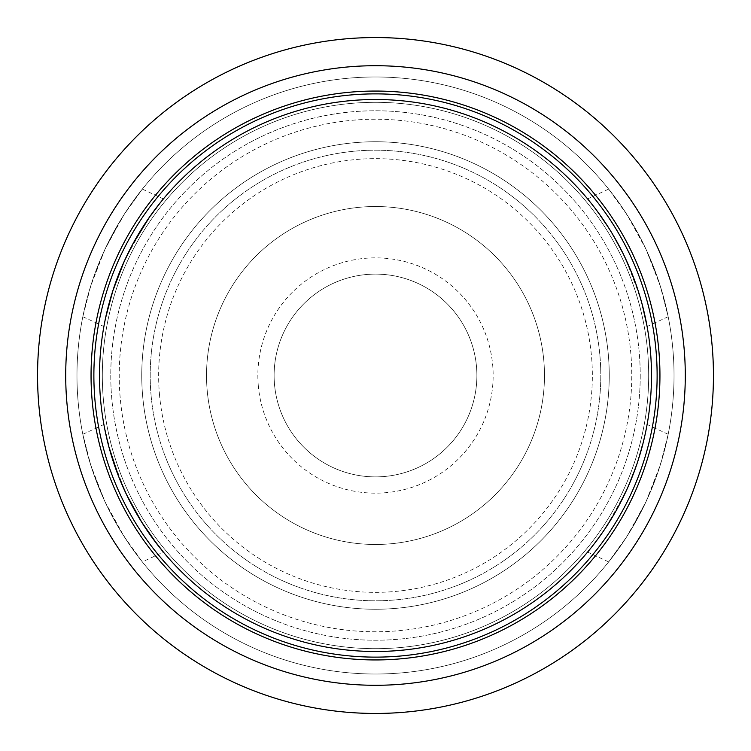 <?xml version="1.0" encoding="UTF-8"?>
<svg xmlns="http://www.w3.org/2000/svg" width="751" height="751" viewBox="0 0 751 751"><rect width="100%" height="100%" fill="white"/><g stroke="black" fill="none" stroke-linecap="round" stroke-linejoin="round"><path stroke-width="0.56" stroke-dasharray="3.75 2.82" d="M651.492 375.5A275.993 275.993 0 0 0 375.5 99.507A275.993 275.993 0 0 0 99.507 375.5A275.993 275.993 0 0 0 375.5 651.492A275.993 275.993 0 0 0 651.492 375.5A275.993 275.993 0 0 1 375.5 651.492A275.993 275.993 0 0 1 99.507 375.5A275.993 275.993 0 0 1 375.5 99.507A275.993 275.993 0 0 1 651.492 375.5M640.227 375.5A264.728 264.728 0 0 1 375.5 640.227A264.728 264.728 0 0 1 110.772 375.5A264.728 264.728 0 0 1 375.5 110.772A264.728 264.728 0 0 1 640.227 375.5A264.728 264.728 0 0 1 375.5 640.227A264.728 264.728 0 0 1 110.772 375.5A264.728 264.728 0 0 1 375.5 110.772A264.728 264.728 0 0 1 640.227 375.5M657.125 375.5A281.625 281.625 0 0 1 375.5 657.125A281.625 281.625 0 0 1 93.875 375.5A281.625 281.625 0 0 1 375.5 93.875A281.625 281.625 0 0 1 657.125 375.5M646.057 249.341L631.685 222.249L622.006 207.126L608.667 189.083L627.179 214.955L646.057 249.341L657.566 277.757L662.936 294.899L668.174 316.706L660.26 285.896L646.057 249.341M646.01 320.752L639.692 295.669L625.63 258.86L611.154 231.843L593.665 206.45M593.018 205.624L599.861 214.777M609.061 228.454L624.372 256.185M632.032 273.693L642.18 304.418M646.057 501.659L657.566 473.243L662.936 456.101L668.174 434.294L660.26 465.104L646.057 501.659L631.685 528.751L622.006 543.874L608.667 561.917L627.179 536.045L646.057 501.659M591.319 547.535L606.47 526.573L625.63 492.14L637.026 463.686L645.231 433.956M645.447 432.942L642.847 444.057M638.275 459.894L626.869 489.455M618.383 506.568L601.373 534.102L587.845 551.797M104.943 501.659L119.315 528.751L128.994 543.874L142.333 561.917L123.821 536.045L104.943 501.659L93.434 473.243L88.064 456.101L82.826 434.294L90.74 465.104L104.943 501.659M132.26 505.874L141.329 521.56M157.334 544.55L163.399 552.088L142.333 561.908M105.722 433.721L103.882 424.465L111.308 455.331L125.37 492.14M104.943 249.341L93.434 277.757L88.064 294.899L82.826 316.706L90.74 285.896L104.943 249.341L119.315 222.249L128.994 207.126L142.333 189.083L123.821 214.955L104.943 249.341M119.278 272.97L113.082 289.999M105.769 317.044L105.553 318.058M157.494 206.253L163.399 198.912L144.53 224.427L125.37 258.86M674.023 375.5A298.522 298.522 0 0 1 375.5 674.023A298.522 298.522 0 0 1 76.977 375.5A298.522 298.522 0 0 1 375.5 76.977A298.522 298.522 0 0 1 674.023 375.5A298.522 298.522 0 0 1 375.5 674.023A298.522 298.522 0 0 1 76.977 375.5A298.522 298.522 0 0 1 375.5 76.977A298.522 298.522 0 0 1 674.023 375.5M659.941 375.5A284.441 284.441 0 0 1 233.279 621.837A284.441 284.441 0 0 1 233.279 129.163A284.441 284.441 0 0 1 659.941 375.5M713.45 375.5A337.95 337.95 0 0 1 375.5 713.45A337.95 337.95 0 0 1 37.55 375.5A337.95 337.95 0 0 1 375.5 37.55A337.95 337.95 0 0 1 713.45 375.5M685.288 375.5A309.787 309.787 0 0 0 220.606 107.215A309.787 309.787 0 0 0 220.606 643.785A309.787 309.787 0 0 0 685.288 375.5M476.885 375.5A101.385 101.385 0 0 1 324.808 463.301A101.385 101.385 0 0 1 324.808 287.699A101.385 101.385 0 0 1 476.885 375.5A101.385 101.385 0 0 0 366.845 274.481A101.385 101.385 0 0 0 274.481 384.155A101.385 101.385 0 0 0 379.828 476.791A101.385 101.385 0 0 0 476.519 366.845A101.385 101.385 0 0 0 366.845 274.481A101.385 101.385 0 0 0 274.481 384.155A101.385 101.385 0 0 0 379.828 476.791A101.385 101.385 0 0 0 476.885 375.5M159.437 394.012A216.851 216.851 0 0 0 499.565 553.356A216.851 216.851 0 0 0 467.498 179.132A216.851 216.851 0 0 0 159.437 394.012M258.288 385.545A117.644 117.644 0 0 1 425.413 268.971A117.644 117.644 0 0 1 442.808 471.994A117.644 117.644 0 0 1 258.288 385.545M476.519 366.845A101.385 101.385 0 0 1 384.155 476.519A101.385 101.385 0 0 1 274.481 384.155A101.385 101.385 0 0 1 366.845 274.481A101.385 101.385 0 0 1 476.519 366.845M207.145 389.929A168.975 168.975 0 0 1 447.183 222.484A168.975 168.975 0 0 1 472.172 514.088A168.975 168.975 0 0 1 207.145 389.929A168.975 168.975 0 0 1 447.183 222.484A168.975 168.975 0 0 1 472.172 514.088A168.975 168.975 0 0 1 207.145 389.929M151.026 394.735A225.3 225.3 0 0 0 504.39 560.284A225.3 225.3 0 0 0 471.084 171.481A225.3 225.3 0 0 0 151.026 394.735A225.3 225.3 0 0 1 471.084 171.481A225.3 225.3 0 0 1 504.39 560.284A225.3 225.3 0 0 1 151.026 394.735M103.319 398.819A273.176 273.176 0 0 1 352.181 103.319A273.176 273.176 0 0 1 647.681 352.181A273.176 273.176 0 0 1 398.819 647.681A273.176 273.176 0 0 1 103.319 398.819A273.176 273.176 0 0 1 352.181 103.319A273.176 273.176 0 0 1 647.681 352.181A273.176 273.176 0 0 1 398.819 647.681A273.176 273.176 0 0 1 103.319 398.819A273.176 273.176 0 0 0 398.819 647.681A273.176 273.176 0 0 0 647.681 352.181A273.176 273.176 0 0 0 352.181 103.319A273.176 273.176 0 0 0 103.319 398.819A273.176 273.176 0 0 0 398.819 647.681A273.176 273.176 0 0 0 647.681 352.181A273.176 273.176 0 0 0 352.181 103.319A273.176 273.176 0 0 0 103.319 398.819M120.16 397.373A256.279 256.279 0 0 1 484.226 143.432A256.279 256.279 0 0 1 522.114 585.696A256.279 256.279 0 0 1 120.16 397.373M142.606 395.458A233.749 233.749 0 0 1 355.542 142.606A233.749 233.749 0 0 1 608.394 355.542A233.749 233.749 0 0 1 395.458 608.394A233.749 233.749 0 0 1 142.606 395.458A233.749 233.749 0 0 1 355.542 142.606A233.749 233.749 0 0 1 608.394 355.542A233.749 233.749 0 0 1 395.458 608.394A233.749 233.749 0 0 1 142.606 395.458M608.667 189.092L587.601 198.912M668.174 316.706L647.109 326.525M668.174 434.294L647.109 424.475M608.667 561.908L587.601 552.088M82.826 434.294L103.891 424.475M82.826 316.706L103.891 326.525M142.333 189.092L163.399 198.912"/><path stroke-width="1.13" d="M657.125 375.5A281.625 281.625 0 0 0 375.5 93.875A281.625 281.625 0 0 0 93.875 375.5A281.625 281.625 0 0 0 375.5 657.125A281.625 281.625 0 0 0 657.125 375.5M593.665 206.45L593.018 205.624M599.861 214.777L609.061 228.454M624.372 256.185L632.032 273.693M642.18 304.418L647.08 326.366M647.043 326.15L646.01 320.752M645.231 433.956L645.447 432.942M642.847 444.057L638.275 459.894M626.869 489.455L618.383 506.568M587.845 551.797L591.319 547.535M125.492 492.412L132.26 505.874M141.329 521.56L157.334 544.55M163.399 552.088L151.139 536.223L141.939 522.546L126.628 494.815L118.968 477.307L108.82 446.582L105.722 433.721M125.239 259.133L119.278 272.97M113.082 289.999L105.769 317.044M105.553 318.058L112.725 291.106L124.131 261.545L132.617 244.432L149.627 216.898L157.494 206.253M659.941 375.5A284.441 284.441 0 0 1 233.279 621.837A284.441 284.441 0 0 1 233.279 129.163A284.441 284.441 0 0 1 659.941 375.5M713.45 375.5A337.95 337.95 0 0 0 375.5 37.55A337.95 337.95 0 0 0 37.55 375.5A337.95 337.95 0 0 0 375.5 713.45A337.95 337.95 0 0 0 713.45 375.5M685.288 375.5A309.787 309.787 0 0 1 220.606 643.785A309.787 309.787 0 0 1 220.606 107.215A309.787 309.787 0 0 1 685.288 375.5M375.5 651.492A275.993 275.993 0 0 1 99.507 375.5A275.993 275.993 0 0 1 375.5 99.507A275.993 275.993 0 0 1 651.492 375.5A275.993 275.993 0 0 1 375.5 651.492"/></g></svg>
